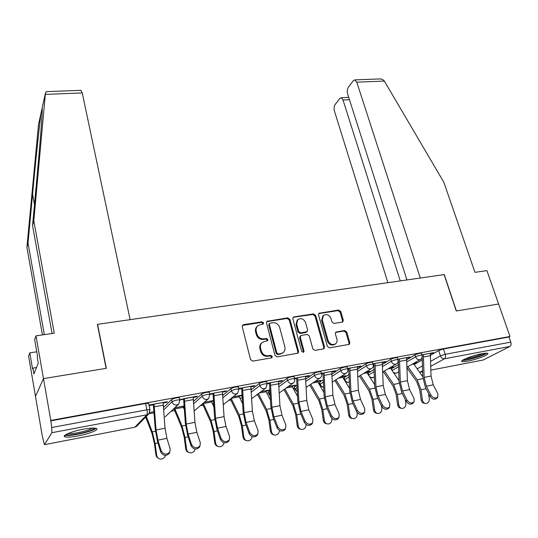 <?xml version="1.0" encoding="UTF-8"?>
<svg xmlns="http://www.w3.org/2000/svg" width="538" height="538" viewBox="0 0 538 538"><rect width="100%" height="100%" fill="white"/><g stroke="black" fill="none" stroke-linecap="round" stroke-linejoin="round"><path stroke-width="0.81" d="M263.553 322.874L262.019 321.811L243.553 324.649L242.678 325.08L242.248 326.721L250.533 359.566L252.773 361.106L271.408 357.898L271.952 357.642L272.289 356.412L270.742 355.342L268.348 355.752C264.878 355.974 262.51 354.34 261.26 350.85L260.553 348.113C260.069 345.921 260.56 344.098 262.019 342.645L264.629 341.388L267.574 340.729L267.89 339.539L266.357 338.469L263.97 338.859C260.513 339.054 258.166 337.427 256.922 333.977L256.229 331.28C255.758 329.162 256.216 327.393 257.615 325.974L260.298 324.67L263.25 324.024L263.553 322.874M262.867 324.253L262.914 323.472L261.387 322.41L242.403 325.436M271.535 357.871L271.629 356.956L270.083 355.887L267.695 356.297L268.348 355.752M267.178 340.957L267.245 340.11L265.711 339.048L263.331 339.431L263.97 338.859M398.658 364.508L391.536 368.698L391.314 369.471M374.233 369.384L368.133 373.103L368.274 374.952M349.189 374.435L344.165 377.615L344.407 379.734M323.493 379.667L319.599 382.236L319.875 384.361M297.131 385.1L294.414 386.977L294.716 389.102M270.069 390.756L268.59 391.839L268.919 393.964M242.295 396.681L242.403 398.745M83.202 429.243C71.769 431.335 61.251 435.746 64.97 436.809C67.216 437.434 71.641 437.138 78.245 435.915C89.416 433.843 99.88 429.526 96.262 428.396C94.143 427.771 89.785 428.046 83.202 429.243M482.008 353.715C472.848 355.362 459.143 360.756 461.92 361.57C462.714 361.872 464.624 361.744 467.643 361.173C476.607 359.545 490.259 354.239 487.61 353.352C486.85 353.042 484.98 353.163 482.008 353.715M342.202 322.114L342.888 321.798L343.305 320.137L340.789 311.482L338.698 310.022L318.947 313.284L318.53 314.925L327.407 346.411L329.545 347.904L349.37 344.307L349.828 342.578L346.741 331.959L344.636 330.493L335.813 332.141L335.376 333.842L336.889 339.128C337.36 341.031 336.956 342.565 335.678 343.742C332.457 345.423 329.955 344.374 328.167 340.594L322.316 319.895L323.432 315.483C326.647 313.728 329.169 314.743 330.998 318.53L331.973 321.939L334.085 323.412L342.202 322.114M52.099 333.506L32.556 225.644L33.807 220.815L54.264 333.197L35.992 335.84L34.647 339.532L37.573 356.304L37.203 357.239L38.252 363.258L33.914 373.903L32.912 368.086L32.569 368.954L29.805 352.841L28.608 356.143L35.488 396.358L43.484 378.618L106.329 368.315L97.586 324.327L444.119 274.609L456.251 310.971L498.618 304.024L509.99 336.479L50.801 420.427L51.688 427.508L146.928 409.795L149.968 409.633L150.048 409.976M134.742 427.259L136.699 426.23L134.466 427.3L44.661 444.63L134.769 427.239L146.874 414.811L51.897 432.693L44.472 444.664L42.193 435.572L35.488 396.358L43.484 378.618L50.801 420.427M289.908 319.35L287.756 317.857L266.909 321.327L266.485 322.975L274.965 355.383L277.171 356.909L298.099 353.096L298.57 351.348L289.908 319.35L289.236 319.949L287.084 318.456L266.633 321.677M294.037 316.889L313.553 313.889L315.671 315.369L324.528 346.902L324.064 348.644L323.372 348.96L314.999 350.406L312.84 348.906L309.263 335.941L307.111 334.448L301.522 335.362L300.776 335.712L300.325 337.407L304.031 350.978L303.701 352.195L301.67 351.381L292.84 318.899L293.257 317.259L312.84 314.488L313.553 313.889M414.078 364.589L422.478 359.781M430.656 355.127L438.672 350.568L440.387 355.887L445.208 354.32L510.791 342.121C511.369 344.192 511.093 345.631 509.957 346.445L483.178 360.016L430.925 370.104L483.178 360.016M171.118 411.24L174.534 410.595M183.956 408.819L184.42 408.732M200.284 405.733L203.014 405.222M212.295 403.466L213.781 403.184M228.677 400.373L230.748 399.983M239.894 398.255L242.174 397.824M256.337 395.154L257.769 394.885M266.781 393.184L268.63 392.834M283.277 390.07L284.098 389.915M292.981 388.234L294.414 387.965M318.523 383.412L319.559 383.217M343.432 378.712L344.085 378.591M509.99 336.479L508.995 337.003L510.791 342.121M51.897 432.693L51.688 427.508M163.182 403.016L166.693 402.363L166.572 401.805M166.693 402.363L167.419 401.651L149.746 404.899L149.107 405.578M193.256 397.474L196.572 396.862L197.372 396.136L179.813 399.66M196.572 396.862L196.444 396.304M222.503 392.081L225.63 391.509L226.505 390.776L209.672 393.957M225.63 391.509L225.503 390.965M238.946 396.257L241.824 395.719L241.703 395.222M241.824 395.719L242.221 395.41M250.957 386.842L253.909 386.297L253.775 385.759M253.909 386.297L254.851 385.558L238.744 388.523M265.792 391.22L268.509 390.709L268.388 390.218M268.509 390.709L269.451 390.023L261.112 391.583M278.65 381.738L281.435 381.227L281.3 380.696M281.435 381.227L282.443 380.487L267.043 383.318M291.952 386.311L294.521 385.827L294.394 385.342M294.521 385.827L295.517 385.134L288.381 386.472M305.611 376.768L308.24 376.284L308.099 375.766M308.24 376.284L309.31 375.544L294.589 378.248M317.46 381.523L319.881 381.065L319.754 380.588M319.881 381.065L320.93 380.373L314.938 381.496M331.879 371.933L334.347 371.476L334.206 370.964M334.347 371.476L335.477 370.729L321.408 373.318M342.329 376.849L344.616 376.425L344.481 375.954M344.616 376.425L345.719 375.726L340.823 376.64M357.461 367.219L359.787 366.788L359.64 366.284M359.787 366.788L360.971 366.035L347.535 368.51M366.593 372.296L368.745 371.892L368.611 371.428M368.745 371.892L369.895 371.193L366.048 371.913M382.404 362.619L384.589 362.215L384.441 361.718M384.589 362.215L385.82 361.462L372.989 363.822M390.272 367.851L392.296 367.474L392.155 367.017M392.296 367.474L393.493 366.768L390.649 367.299M406.715 358.14L408.766 357.763L408.618 357.272M408.766 357.763L410.05 357.01L397.804 359.263M406.957 359.633L414.986 354.912L415.585 356.822C418.187 355.652 420.36 355.093 422.101 355.154L422.162 355.336M382.646 364.266L390.696 359.364L391.287 361.307C393.883 360.117 396.096 359.552 397.912 359.619L397.979 359.814M357.716 369.034L365.779 363.937L366.358 365.901C368.954 364.697 371.207 364.125 373.103 364.199L373.17 364.414M332.141 373.957L340.218 368.624L340.783 370.621C343.379 369.398 345.665 368.826 347.649 368.9L347.716 369.129M305.887 379.034L313.977 373.433L314.528 375.463C317.117 374.226 319.444 373.641 321.522 373.722L321.596 373.964M278.94 384.28L287.03 378.375L287.574 380.433C290.15 379.176 292.524 378.591 294.703 378.678L294.777 378.94M251.266 389.72L259.35 383.446L259.881 385.538C262.45 384.266 264.878 383.675 267.157 383.762L267.238 384.045M222.84 395.369L230.916 388.665L231.427 390.79C233.983 389.499 236.458 388.9 238.859 388.994L238.939 389.29M193.633 401.254L201.676 394.024L202.18 396.183C204.722 394.879 207.251 394.273 209.773 394.367L209.854 394.684M163.613 407.421L171.615 399.539L172.099 401.731C174.628 400.406 177.217 399.795 179.867 399.895L179.954 400.232M413.406 363.506L415.282 363.157L415.141 362.706M183.102 406.741L184.272 406.52M211.394 401.429L213.653 401.005M430.427 353.775L433.682 352.659L421.994 354.811M154.029 411.657L149.799 412.451M149.113 405.605L153.458 404.805M415.282 363.157L416.526 362.451L414.643 362.8M432.357 353.419L432.196 352.935M421.557 353.432L421.496 353.244C419.754 353.177 417.582 353.728 414.986 354.912M397.38 357.884L397.32 357.676C395.497 357.609 393.291 358.167 390.696 359.364M372.585 362.451L372.518 362.229C370.621 362.155 368.375 362.72 365.779 363.937M347.145 367.138L347.077 366.903C345.093 366.822 342.807 367.393 340.218 368.624M321.031 371.953L320.964 371.697C318.886 371.61 316.559 372.188 313.977 373.433M294.225 376.896L294.151 376.62C291.979 376.533 289.605 377.111 287.03 378.375M266.693 381.967L266.619 381.677C264.34 381.583 261.919 382.175 259.35 383.446M238.415 387.185L238.334 386.876C235.94 386.775 233.465 387.367 230.916 388.665M209.343 392.545L209.269 392.215C206.747 392.108 204.218 392.713 201.676 394.024M179.457 398.053L179.376 397.71C176.726 397.595 174.144 398.207 171.615 399.539M508.995 337.003L443.48 348.987L438.672 350.568M50.532 420.898L145.603 403.5L148.636 403.359L148.717 403.729M179.934 399.929L183.707 399.23M184.238 405.995L174.823 407.757M209.854 394.415L213.129 393.809M213.626 400.487L204.366 402.222M238.953 389.055L241.75 388.537M242.208 395.127L233.115 396.829M267.258 383.836L269.605 383.406M294.811 378.759L296.72 378.409M321.63 373.816L323.136 373.54M347.75 369.007L348.866 368.799M373.204 364.313L373.944 364.179M398.006 359.747L398.396 359.673M257.615 325.974L256.982 326.573C255.59 327.985 255.133 329.754 255.604 331.865L256.229 331.28M263.331 339.431C259.881 339.626 257.534 338.005 256.296 334.562L255.604 331.865M262.019 342.645L261.381 343.21C259.921 344.663 259.43 346.485 259.921 348.678L260.553 348.113M267.695 356.297C264.232 356.519 261.871 354.892 260.621 351.408L259.921 348.678M297.649 353.358L297.87 351.892L289.236 319.949M270.271 323.13L269.699 323.405L269.397 324.555L276.855 352.968L278.402 354.038L280.897 353.607L283.344 352.451C284.864 350.991 285.362 349.142 284.851 346.896L279.706 327.575C278.462 324.179 276.142 322.571 272.746 322.746L270.271 323.13M269.699 323.405L269.054 323.997L268.751 325.154L269.397 324.555M283.028 352.706L280.224 354.159L277.729 354.582L276.196 353.52L268.751 325.154M323.573 348.913L323.789 347.454L314.959 315.967L312.84 314.488M300.164 336.21L299.632 337.978L303.318 351.522L304.031 350.978M303.237 352.424L303.318 351.522M305.577 322.618C303.721 318.745 301.132 317.736 297.81 319.599L296.68 324.024L298.684 331.381L300.843 332.881L307.164 331.63L307.601 329.942L305.577 322.618M297.252 320.083L295.987 324.609L296.68 324.024M307.077 331.704L305.725 332.551L300.143 333.459L297.991 331.959L295.987 324.609M293.358 317.487L292.988 317.595M322.908 315.914L321.589 320.487L322.316 319.895M335.282 344.031L334.925 344.293C331.704 345.968 329.209 344.925 327.427 341.153L321.589 320.487M348.853 344.576L349.048 343.123L345.974 332.524L343.869 331.058L335.551 332.444M342.397 322.067L342.551 320.722L340.043 312.08L337.951 310.621L318.671 313.62M158.824 458.591L156.672 456.964L155.933 454.987L156.666 455.303C157.291 458.026 158.945 459.27 161.642 459.042C163.545 458.584 164.81 457.374 165.428 455.417M154.076 412.303L153.915 411.678M145.65 417.085L152.072 433.628L154.386 443.211L155.933 454.987M156.666 455.303L155.112 443.494L152.301 431.88L146.296 416.425M161.124 450.77C163.626 454.697 166.524 455.128 169.82 452.068L170.176 448.9L166.901 438.342L157.903 440.151L161.124 450.77L160.701 452.034L157.493 441.429L155.26 429.136L153.337 404.24M169.867 451.994L169.383 453.332C166.087 456.385 163.196 455.955 160.701 452.034M154.043 404.112L156.054 429.963L157.903 440.151M163.068 402.451L165.031 428.201L166.901 438.342M188.831 452.438C187.103 451.907 186.074 450.696 185.738 448.8L186.538 449.095C187.157 451.779 188.777 453.009 191.4 452.788C193.324 452.317 194.561 451.073 195.112 449.042M184.5 410.077L182.974 406.23M186.538 449.095L184.991 437.448L182.059 426.029L174.534 408.033M173.915 408.611L181.777 427.764L184.198 437.186L185.738 448.8M217.991 446.426C216.182 445.968 215.099 444.751 214.736 442.781L215.603 443.05C216.209 445.706 217.796 446.923 220.351 446.708C222.315 446.21 223.532 444.899 223.996 442.774M214.016 407.145L211.259 400.931M215.603 443.05L214.057 431.57L211.01 420.333L203.209 403.218M202.51 403.816L210.688 422.054L213.196 431.328L214.736 442.781M80.841 90.323L82.24 92.946L45.313 94.392L45.797 92.153L47.492 91.594M32.556 225.644L37.183 175.025C39.718 147.446 41.937 119.523 42.193 111.595L42.179 107.93L41.265 112.065C39.852 121.016 35.683 160.304 32.576 194.117L28.023 243.095L44.345 334.629M45.313 94.392L33.807 220.815M35.992 335.84L43.484 378.618L106.121 368.348L97.385 324.36L130.122 319.659L82.24 92.946M36.786 351.785L29.805 352.841M38.501 124.614L26.9 247.426L28.023 243.095M26.9 247.426L42.428 334.905M36.517 367.521L32.912 368.086M379.384 78.951L380.709 78.898L383.715 80.169L384.354 81.077L443.789 182.16L474.953 272.342L486.91 270.614L498.618 304.024L456.399 310.944L444.267 274.588L420.279 278.025L356.775 82.159L354.912 79.886L353.379 80.639L348.301 87.304C347.178 89.12 346.963 91.352 347.642 94.009L406.943 279.942M349.451 99.685L343.022 99.994L341.206 97.728L339.821 98.42L335.053 104.668C334.004 106.383 333.809 108.528 334.454 111.11L387.885 282.679M343.022 99.994L400.245 280.903M94.406 428.093L94.244 428.362C92.381 431.476 67.795 436.762 66.335 434.327M64.957 435.202C69.328 436.869 92.677 431.651 95.966 428.302M68.178 433.467C72.321 434.448 89.052 430.716 92.428 428.08M485.478 353.217L483.729 354.387C478.84 357.017 465.457 360.561 463.379 359.774M465.484 358.745C471.315 357.958 477.071 356.277 482.754 353.708L483.104 353.52M462.384 360.393C465.975 360.756 479.883 356.923 485.115 354.125L486.682 353.184M191.515 444.502C193.983 448.315 196.8 448.779 199.981 445.901L200.311 442.693L196.868 432.323L188.118 434.079L191.515 444.502L191.03 445.767L187.648 435.356L185.354 423.251L183.586 398.671M199.941 446.002L199.477 447.159C196.303 450.037 193.492 449.566 191.03 445.767M184.359 398.53L186.215 424.052L188.118 434.079M193.135 396.916L194.951 422.337L196.868 432.323M221.064 438.409C223.499 442.108 226.242 442.606 229.309 439.896L229.618 436.648L226.007 426.466L217.5 428.174L221.064 438.409L220.519 439.674L216.969 429.445L214.622 417.528L213.001 393.265M229.161 440.225L228.751 441.153C225.691 443.857 222.947 443.366 220.519 439.674M213.842 393.11L215.55 418.295L217.5 428.174M222.382 391.536L224.05 416.634L226.007 426.466M246.337 440.555C244.467 440.171 243.344 438.961 242.954 436.923L243.882 437.172C244.487 439.795 246.034 440.999 248.522 440.79C250.56 440.252 251.75 438.86 252.1 436.607M242.672 403.809L238.811 395.766M230.365 399.028L238.825 416.499L241.428 425.625L242.954 436.923M243.882 437.172L242.349 425.847L239.188 414.791L231.158 398.396M273.909 434.832C271.999 434.516 270.843 433.305 270.432 431.214L271.421 431.449C272.013 434.038 273.526 435.229 275.954 435.027C278.085 434.435 279.249 432.929 279.444 430.521M270.527 400.211L265.651 390.736M257.494 394.287L266.223 411.093L268.906 420.07L270.432 431.214M271.421 431.449L269.888 420.279L266.626 409.398L258.381 393.628M300.742 429.25C298.805 428.994 297.622 427.797 297.191 425.659L298.234 425.881C298.825 428.436 300.298 429.613 302.665 429.418C304.925 428.739 306.048 427.098 306.035 424.495M297.615 396.439L291.804 385.827M283.943 389.599L292.907 405.827L295.671 414.663L297.191 425.659M298.234 425.881L296.714 414.859L293.351 404.146L284.905 388.92M249.8 432.485C252.208 436.076 254.884 436.6 257.843 434.052L258.126 430.77L254.36 420.77L246.081 422.431L249.8 432.485L249.208 433.742L245.496 423.695L243.102 411.953L241.616 387.999M257.588 434.57L257.231 435.296C254.279 437.845 251.609 437.327 249.208 433.742M242.524 387.831L244.091 412.7L246.081 422.431M250.829 386.304L252.362 411.079L254.36 420.77M277.769 426.721C280.143 430.212 282.759 430.756 285.611 428.349L285.873 425.054L281.959 415.222L273.896 416.842L277.769 426.721L277.124 427.972L273.264 418.1L270.822 406.533L269.464 382.874M285.254 429.035L284.952 429.593C282.107 432.001 279.498 431.456 277.124 427.972M270.432 382.693L271.872 407.253L273.896 416.842M278.523 381.207L279.921 405.672L281.959 415.222M304.985 421.113C307.346 424.509 309.895 425.067 312.652 422.794L312.881 419.485L308.825 409.821L300.977 411.402L304.985 421.113L304.3 422.357L300.298 412.653L297.817 401.247L296.579 377.884M312.188 423.608L311.946 424.038C309.195 426.304 306.647 425.746 304.3 422.357M297.608 377.696L298.92 401.953L300.977 411.402M305.483 376.244L306.761 400.413L308.825 409.821M326.875 423.803C324.912 423.601 323.708 422.417 323.264 420.245L324.36 420.447C324.939 422.976 326.384 424.139 328.691 423.951C330.984 423.238 332.06 421.543 331.933 418.873L331.879 418.47M323.977 392.565L317.306 381.052M309.72 384.986L318.906 400.689L321.751 409.398L323.264 420.245M324.36 420.447L322.84 409.573L319.39 399.021L310.756 384.3M331.495 415.645C333.829 418.954 336.324 419.532 338.987 417.38L339.175 414.058L334.999 404.563L327.353 406.096L331.495 415.645L330.756 416.883L326.633 407.347L324.111 396.109L322.988 373.022M338.422 418.302L338.234 418.618C335.577 420.763 333.083 420.185 330.756 416.883M324.071 372.827L325.261 396.782L327.353 406.096M331.744 371.415L332.901 395.289L334.999 404.563M352.323 418.49C350.346 418.349 349.135 417.172 348.671 414.973L349.814 415.161C350.393 417.649 351.805 418.806 354.051 418.625C356.284 417.925 357.333 416.257 357.198 413.621L357.024 412.397M349.646 388.624L342.175 376.385M334.865 380.453L344.253 395.686L347.165 404.26L348.671 414.973M349.814 415.161L348.308 404.421L344.771 394.031L335.947 379.761M357.313 410.326C359.626 413.54 362.067 414.132 364.643 412.101L364.798 408.779L360.507 399.438L353.049 400.938L357.313 410.326L356.533 411.557L352.289 402.175L349.727 391.092L348.718 368.288M363.991 413.11L363.849 413.332C361.28 415.363 358.839 414.771 356.533 411.557M349.855 368.079L350.931 391.751L353.049 400.938M357.326 366.708L358.375 390.292L360.507 399.438M377.125 413.305C375.147 413.218 373.917 412.054 373.446 409.828L374.63 410.003C375.201 412.464 376.587 413.608 378.779 413.433C380.958 412.747 381.973 411.099 381.832 408.503L381.476 405.982M374.656 384.657L366.439 371.839M359.391 376.008L368.967 390.81L371.946 399.257L373.446 409.828M374.63 410.003L373.13 399.398L369.519 389.169L360.527 375.309M382.471 405.134C384.764 408.275 387.158 408.88 389.647 406.95L389.768 403.635L385.363 394.441L378.1 395.901L382.471 405.134L381.65 406.365L377.293 397.138L374.697 386.21L373.796 363.675M388.913 408.033L388.813 408.174C386.324 410.104 383.937 409.499 381.65 406.365M374.979 363.459L375.948 386.849L378.1 395.901M382.262 362.121L383.204 385.423L385.363 394.441M401.301 408.248C399.324 408.207 398.086 407.064 397.602 404.811L398.833 404.973C399.398 407.4 400.749 408.537 402.895 408.369C405.013 407.69 406.002 406.076 405.854 403.513L405.296 399.586M399.028 380.682L390.171 367.589M383.312 371.644L393.07 386.049L396.109 394.374L397.602 404.811M398.833 404.973L397.34 394.502L393.648 384.421L384.495 370.944M406.997 400.077C409.27 403.137 411.61 403.756 414.025 401.926L414.112 398.611L409.593 389.573L402.511 390.998L406.997 400.077L406.136 401.301L401.671 392.229L399.048 381.449L398.248 359.182M414.025 401.926L413.157 403.144C410.743 404.973 408.409 404.361 406.136 401.301M399.472 358.954L400.339 382.067L402.511 390.998M406.573 357.649L407.414 380.675L409.593 389.573M424.879 403.312C422.902 403.318 421.671 402.189 421.167 399.922L422.444 400.064C422.996 402.471 424.321 403.587 426.419 403.426C428.483 402.767 429.438 401.166 429.29 398.638L428.551 393.513M422.787 376.721L413.386 363.52M407.145 368.053L416.587 381.408L419.687 389.613L421.167 399.922M422.444 400.064L420.951 389.727L417.199 379.794L407.885 366.667M430.904 395.148C433.164 398.133 435.457 398.759 437.798 397.024L437.845 393.722L433.231 384.825L426.325 386.21L430.904 395.148L430.017 396.365L425.444 387.434L422.794 376.802L422.088 354.791M437.798 397.024L436.89 398.234C434.556 399.969 432.263 399.351 430.017 396.365M430.286 353.284L423.366 354.589L424.126 377.4L426.325 386.21M430.299 353.318L431.025 376.049L433.231 384.825M261.387 322.41L262.019 321.811M270.083 355.887L270.742 355.342M265.711 339.048L266.357 338.469M392.054 370.548L398.705 366.667M391.536 368.698L392.135 370.662M368.409 375.154L374.293 371.563M368.133 373.103L368.678 374.952C369.465 376.97 370.81 377.905 372.706 377.757L374.441 376.896M349.155 382.229C346.99 382.78 345.423 382.014 344.468 379.929L349.256 376.634M344.165 377.615L344.697 379.492C345.483 381.536 346.842 382.478 348.785 382.33L349.438 382.115M323.775 387.118C321.926 387.165 320.641 386.318 319.928 384.569L323.58 381.886M319.599 382.236L320.123 384.145C320.769 385.988 321.986 386.957 323.775 387.064M297.42 391.819L294.777 389.324L297.225 387.34M294.414 386.977L294.925 388.913L297.413 391.671M270.325 396.109L268.98 394.199L270.177 393.016M268.59 391.839L270.311 395.827M242.1 396.829L242.356 397.871M414.381 364.394L414.717 365.477M417.132 368.839L422.592 365.8M430.777 361.24L440.387 355.887C441.241 357.945 442.613 358.9 444.496 358.772L430.857 366.23M422.68 370.702L419.889 372.229L422.7 371.684L419.593 372.269M509.957 346.445L444.496 358.772C445.538 357.952 445.773 356.472 445.208 354.32L443.48 348.987M407.01 361.825L415.585 356.822C416.432 358.9 417.818 359.868 419.748 359.734L420.797 359.283C422.175 358.227 422.606 356.849 422.101 355.154L421.496 353.244M382.713 366.486L391.287 361.307C392.128 363.412 393.534 364.394 395.511 364.253L396.627 363.762C397.979 362.699 398.409 361.314 397.912 359.619L397.32 357.676M357.79 371.281L366.358 365.901C367.198 368.039 368.624 369.034 370.648 368.886L371.832 368.362C373.17 367.279 373.594 365.894 373.103 364.199L372.518 362.229M332.222 376.223L340.783 370.621C341.61 372.787 343.062 373.796 345.134 373.641L346.398 373.069C347.716 371.98 348.133 370.588 347.649 368.9L347.077 366.903M305.981 381.328L314.528 375.463C315.349 377.663 316.821 378.678 318.953 378.517L320.298 377.905C321.589 376.802 321.993 375.403 321.522 373.722L320.964 371.697M279.047 386.6L287.574 380.433C288.388 382.666 289.881 383.695 292.06 383.533L293.748 382.646L294.757 380.978L294.151 376.62M251.387 392.061L259.881 385.538C260.688 387.804 262.208 388.853 264.44 388.678L265.98 387.945L267.157 383.762L266.619 381.677M222.974 397.737L231.427 390.79C232.221 393.09 233.768 394.152 236.061 393.964L237.709 393.17L238.859 388.994L238.334 386.876M193.781 403.648L202.18 396.183C202.96 398.517 204.527 399.593 206.888 399.404L208.657 398.53L209.773 394.367L209.269 392.215M163.781 409.835L172.099 401.731C172.866 404.105 174.467 405.195 176.888 404.993L178.784 404.031L179.867 399.895L179.376 397.71M165.159 416.836L178.784 404.031M398.826 371.852L396.062 373.291L393.412 372.518M145.603 403.5L146.928 409.795C147.392 412.33 147.372 413.998 146.874 414.811L148.905 413.756L149.968 409.633L148.636 403.359M148.905 413.756L136.834 426.089M256.296 334.562L256.922 333.977M260.621 351.408L261.26 350.85M242.947 325.248L243.553 324.649M297.87 351.892L298.57 351.348M267.09 321.536L267.736 320.93M287.084 318.456L287.756 317.857M276.196 353.52L276.855 352.968M277.729 354.582L278.402 354.038M280.224 354.159L280.897 353.607M314.959 315.967L315.671 315.369M323.789 347.454L324.528 346.902M299.632 337.978L300.325 337.407M297.991 331.959L298.684 331.381M300.143 333.459L300.843 332.881M305.725 332.551L306.431 331.973M327.427 341.153L328.167 340.594M335.746 332.397L336.499 331.832M343.869 331.058L344.636 330.493M345.974 332.524L346.741 331.959M349.048 343.123L349.828 342.578M318.953 313.546L319.673 312.948M337.951 310.621L338.698 310.022M340.043 312.08L340.789 311.482M342.551 320.722L343.305 320.137M149.786 412.491L153.929 411.711M148.858 413.809L154.11 412.821M155.112 443.494L157.943 442.922M152.301 431.88L155.448 431.261M163.075 402.485L154.05 404.146M163.458 405.134L154.426 406.809M165.031 428.201L156.054 429.963M174.776 407.804L182.981 406.264M174.823 408.927L183.31 407.327M184.991 437.448L188.118 436.816M182.059 426.029L185.536 425.343M204.312 402.269L211.266 400.965M203.351 403.561L211.616 402.007M214.057 431.57L217.466 430.884M211.01 420.333L214.796 419.593M45.4 93.303L42.179 107.93M41.265 112.065L38.252 125.724M34.486 204.534L32.576 194.117M384.354 81.077L356.775 82.159M193.149 396.95L184.366 398.571M193.525 399.566L184.749 401.193M194.951 422.337L186.215 424.052M222.389 391.57L213.848 393.144M222.772 394.146L214.232 395.726M224.05 416.634L215.55 418.295M233.062 396.876L238.818 395.8M231.259 398.315L239.181 396.829M242.349 425.847L246.021 425.107M239.188 414.791L243.27 413.991M261.051 391.63L265.658 390.763M259.114 393.076L266.034 391.778M269.888 420.279L273.808 419.485M266.626 409.398L270.977 408.544M288.314 386.519L291.811 385.86M286.243 387.979L292.201 386.856M296.714 414.859L300.863 414.018M293.351 404.146L297.965 403.238M250.843 386.338L242.53 387.864M251.226 388.873L242.914 390.413M252.362 411.079L244.091 412.7M278.529 381.24L270.446 382.733M278.913 383.742L270.829 385.242M279.921 405.672L271.872 407.253M305.49 376.284L297.615 377.73M305.88 378.752L297.998 380.211M306.761 400.413L298.92 401.953M314.871 381.536L317.319 381.079M312.679 383.009L317.716 382.061M322.84 409.573L327.212 408.685M319.39 399.021L324.246 398.066M331.751 371.449L324.078 372.861M332.134 373.883L324.468 375.309M332.901 395.289L325.261 396.782M340.749 376.687L342.188 376.418M338.442 378.16L342.598 377.38M348.308 404.421L352.881 403.493M344.771 394.031L349.861 393.036M357.34 366.741L349.861 368.12M357.723 369.142L350.245 370.527M358.375 390.292L350.931 391.751M365.975 371.96L366.445 371.872M363.56 373.439L366.869 372.821M373.13 399.398L377.905 398.436M369.519 389.169L374.825 388.127M382.276 362.155L374.986 363.493M382.659 364.522L375.369 365.874M383.204 385.423L375.948 386.849M388.053 368.839L390.554 368.369M397.34 394.502L402.296 393.5M393.648 384.421L399.162 383.338M406.587 357.683L399.478 358.987M406.97 360.023L399.868 361.334M407.414 380.675L400.339 382.067M411.947 364.347L413.668 364.018M420.951 389.727L426.089 388.692M417.199 379.794L422.902 378.671M430.682 355.631L423.749 356.909M431.025 376.049L424.126 377.4M64.721 435.41L64.97 436.809M208.509 398.658L194.238 410.938M237.453 393.372L223.364 404.616M265.637 388.201L251.723 398.604M293.102 383.143L279.336 392.854M319.854 378.201L306.23 387.333M345.927 373.372L332.43 382.014M371.341 368.658L357.958 376.882M396.123 364.058L382.854 371.919M369.754 377.205L373.042 377.669M420.292 359.572L407.125 367.104M393.856 373.164L396.358 373.217M300.076 336.277L300.776 335.712M297.124 320.191L297.81 319.599M322.706 316.075L323.432 315.483M169.82 452.068L169.383 453.332M81.11 90.317L46.672 91.628M41.016 113.814L42.226 108.326M341.206 97.728L348.718 97.378M380.709 78.898L354.912 79.886M199.981 445.901L199.477 447.159M229.309 439.896L228.751 441.153M257.843 434.052L257.231 435.296M285.611 428.349L284.952 429.593M312.652 422.794L311.946 424.038M338.987 417.38L338.234 418.618M364.643 412.101L363.849 413.332M389.647 406.95L388.813 408.174"/></g></svg>
